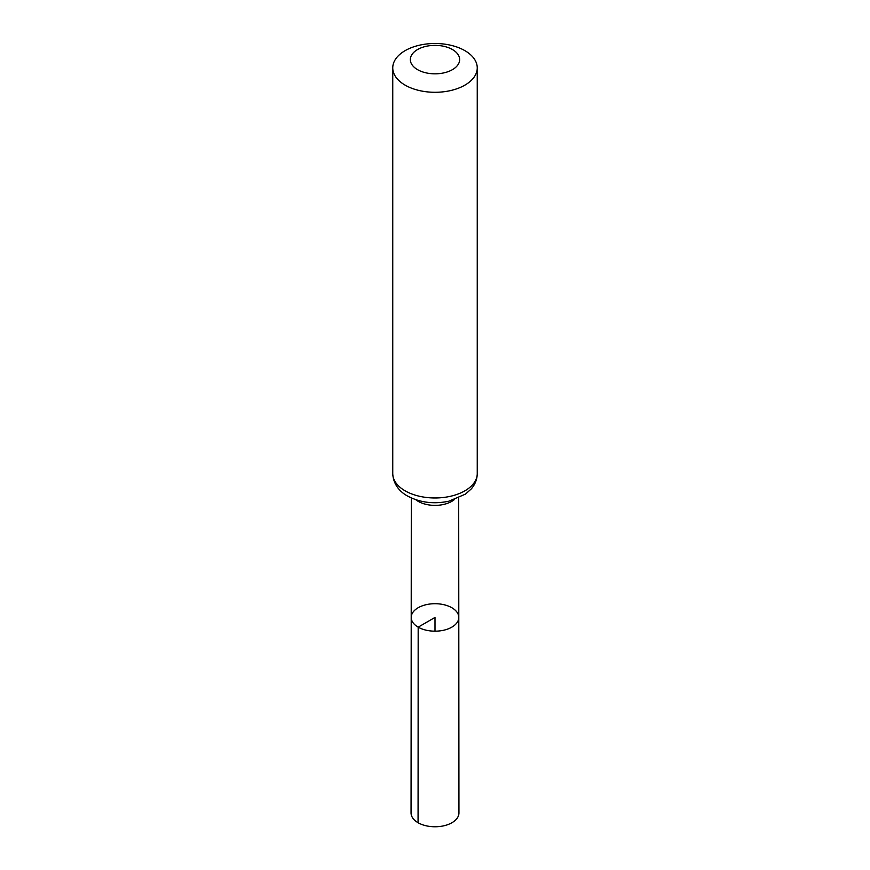 <?xml version="1.0" encoding="UTF-8"?>
<svg xmlns="http://www.w3.org/2000/svg" width="870" height="870" viewBox="0 0 870 870"><rect width="100%" height="100%" fill="white"/><g stroke="black" fill="none" stroke-linecap="round" stroke-linejoin="round"><path stroke-width="1.3" d="M418.176 627.15A23.794 13.735 180 0 1 411.205 617.439A23.794 13.735 180 0 1 435 603.704A23.794 13.735 180 0 1 458.794 617.439A23.794 13.735 180 0 1 444.113 630.13A23.794 13.735 180 0 1 418.176 627.15A23.794 13.735 180 0 1 411.205 617.439L411.053 812.939A23.947 13.822 180 0 0 418.068 822.715A23.947 13.822 180 0 0 444.168 825.717A23.947 13.822 180 0 0 458.947 812.939L458.794 617.439A23.794 13.735 180 0 1 444.113 630.13A23.794 13.735 180 0 1 418.176 627.15M417.567 69.654A24.643 14.224 180 0 1 428.616 45.849A24.643 14.224 180 0 1 458.805 63.282A24.643 14.224 180 0 1 417.567 69.654M405.126 85.14A42.249 24.393 180 0 1 392.751 67.893A42.249 24.393 180 0 1 435 43.5A42.249 24.393 180 0 1 477.249 67.893A42.249 24.393 180 0 1 451.171 90.436A42.249 24.393 180 0 1 405.126 85.14M435 631.174L435 617.439L418.176 627.15L418.068 822.715M454.205 499.717A23.697 13.681 180 0 1 418.242 501.37A23.697 13.681 180 0 1 415.795 499.717M405.126 490.832A42.249 24.393 180 0 1 392.751 473.584C393.273 485.808 401.679 492.877 407.454 495.987C419.884 502.588 433.673 504.339 448.833 501.218L465.493 494.106L471.235 488.951C475.161 484.416 477.162 479.294 477.249 473.584A42.249 24.393 180 0 1 451.171 496.117A42.249 24.393 180 0 1 405.126 490.832M411.303 497.955L411.205 617.439M458.697 497.955L458.794 617.439M392.751 67.893L392.751 473.584M477.249 67.893L477.249 473.584"/></g></svg>
